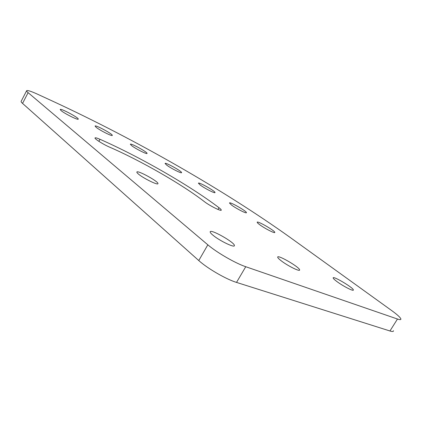 <?xml version="1.0" encoding="UTF-8"?>
<svg xmlns="http://www.w3.org/2000/svg" width="422" height="422" viewBox="0 0 422 422"><rect width="100%" height="100%" fill="white"/><g stroke="black" fill="none" stroke-linecap="round" stroke-linejoin="round"><path stroke-width="0.63" d="M26.607 90.777L21.179 101.28C20.9 101.623 21.358 102.335 22.551 103.406L28.11 92.655C26.897 91.621 26.412 90.952 26.67 90.656C27.599 90.144 31.228 91.326 37.553 94.206L53.626 101.618C136.348 139.977 224.235 190.29 290.051 237.359L391.569 310.486C397.223 314.59 400.325 317.413 400.879 318.958C401.053 319.834 399.919 319.855 397.477 319.032L245.746 266.72C235.423 263.286 216.676 252.451 207.835 244.818L28.11 92.655M138.532 174.138C143.522 178.395 157.986 185.458 157.944 183.654C159.094 181.813 137.261 169.802 136.849 172.06C136.728 172.419 137.287 173.11 138.532 174.138M109.667 147.167C140.895 160.74 181.903 184.293 204.295 201.579C209.375 205.604 221.529 211.675 221.281 210.087C221.302 209.687 220.548 208.895 219.007 207.719C189.969 185.633 139.677 156.762 99.977 139.286C97.039 138.01 95.393 137.556 95.034 137.92C94.159 138.659 103.327 144.461 109.667 147.167M259.672 224.683C264.715 228.481 275.16 233.799 274.796 232.401C275.197 230.85 256.914 220.342 257.177 222.273C257.188 222.658 258.021 223.46 259.672 224.683M231.615 205.097C236.304 208.642 246.722 213.943 246.432 212.656C246.939 211.29 229.336 201.273 229.484 203.008L231.615 205.097M200.239 185.026C204.623 188.376 215.215 193.756 215.004 192.543C215.616 191.314 198.398 181.618 198.424 183.211L200.239 185.026M166.616 165.044C170.736 168.246 181.713 173.806 181.571 172.64C182.304 171.511 165.176 161.969 165.081 163.456L166.616 165.044M131.638 145.643C135.536 148.744 147.109 154.579 147.046 153.429C147.916 152.368 130.572 142.815 130.345 144.234L131.638 145.643M96.147 127.307C99.861 130.361 112.252 136.575 112.278 135.409C113.312 134.391 95.446 124.659 95.071 126.046L96.147 127.307M61.1 110.611C64.65 113.666 78.102 120.354 78.228 119.152C79.452 118.144 60.747 108.074 60.204 109.462L61.1 110.611M336.946 281.574C343.17 286.243 353.989 291.744 353.356 289.94C353.388 287.698 332.478 275.323 333.169 277.987C333.29 278.599 334.551 279.791 336.946 281.574M281.057 260.675C287.493 265.749 300.158 272.042 299.609 269.927C299.942 267.374 277.265 254.186 277.687 257.167C277.729 257.789 278.847 258.96 281.057 260.675M212.983 235.223C219.509 240.751 234.743 248.099 234.395 245.599C235.233 242.708 210.23 228.534 210.177 231.873C210.103 232.496 211.042 233.614 212.983 235.223M207.835 244.818L198.773 260.548L22.551 103.406M198.773 260.548C207.418 268.429 226.087 279.248 236.52 282.408L245.746 266.72M397.477 319.032L389.944 330.98C392.418 331.745 393.594 331.65 393.468 330.695M389.944 330.98L236.52 282.408M99.977 139.286L98.875 141.333M219.007 207.719L218.016 209.449M353.356 289.94L353.188 290.215M299.609 269.927L299.43 270.222M234.395 245.599L234.231 245.884"/></g></svg>
